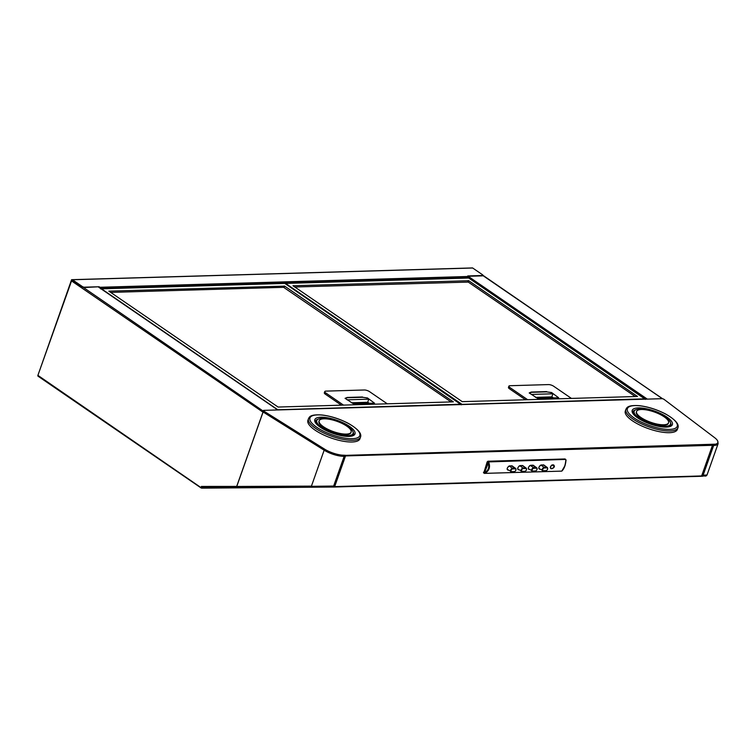 <?xml version="1.0" encoding="UTF-8"?>
<svg xmlns="http://www.w3.org/2000/svg" width="756" height="756" viewBox="0 0 756 756"><rect width="100%" height="100%" fill="white"/><g stroke="black" fill="none" stroke-linecap="round" stroke-linejoin="round"><path stroke-width="1.13" d="M277.934 409.761L461.028 404.214L284.785 283.396L101.191 288.603L278.066 409.941A0.775 0.558 88.3 0 1 278.586 409.922L263.816 410.357A1.54 0.491 19.5 0 0 263.371 410.536A1.54 0.491 19.5 0 0 263.74 411.056L324.74 449.234A15.621 5.018 -160.5 0 0 341.977 455.131L345.445 455.301A0.775 0.558 88.3 0 1 345.492 456.066L334.672 486.609A0.775 0.558 88.3 0 1 334.209 487.034L201.946 488.149A0.775 0.558 88.3 0 1 201.691 488.064L201.209 487.743M703.609 475.618L705.981 476.063L702.078 475.902M334.114 486.656L201.54 487.535M705.972 475.675L701.199 476.271A0.775 0.558 88.3 0 0 701.662 475.855L712.483 445.312A0.775 0.558 88.3 0 0 712.435 444.537L715.346 444.519M482.8 275.467A1.54 0.491 -160.5 0 1 482.848 275.675A1.54 0.491 -160.5 0 1 482.404 275.855L482.526 275.515A1.54 0.491 19.5 0 0 482.971 275.335A1.54 0.491 19.5 0 0 482.574 274.787L472.689 268.011L72.444 279.748A0.775 0.558 -91.7 0 0 71.754 279.966M100.217 288.187A0.775 0.558 -91.7 0 0 99.924 287.271L99.168 286.751L84.266 287.526A1.54 0.491 -160.5 0 1 82.206 286.864L72.103 280.079M472.689 268.011A0.775 0.558 -91.7 0 0 472.169 268.03M72.444 279.748L82.319 286.524A1.54 0.491 19.5 0 0 84.388 287.185L99.168 286.751M482.526 275.515L467.756 275.94L468.512 276.469L99.924 287.271M99.962 288.017L99.045 287.1M468.654 277.858L468.777 277.499A0.775 0.558 -91.7 0 0 468.512 276.469M482.404 275.855L468.229 276.271M334.209 487.034L333.982 486.448A0.775 0.558 88.3 0 1 333.783 486.42M341.854 455.471L715.469 444.178A15.621 5.018 -160.5 0 0 717.831 442.6A15.621 5.018 -160.5 0 0 714.789 437.8L663.985 399.329A1.54 0.491 19.5 0 0 661.954 398.686L647.183 399.121A0.775 0.558 88.3 0 0 646.654 399.13M633.254 413.438A19.344 6.218 -160.5 0 1 633.915 412.719M669.646 425.581A19.344 6.218 -160.5 0 1 669.655 426.327M315.838 422.746A19.344 6.218 -160.5 0 1 316.499 422.028M352.23 434.889A19.344 6.218 -160.5 0 1 352.249 435.636M669.476 425.713A19.344 6.218 -160.5 0 1 669.561 426.365M633.301 413.532A19.344 6.218 -160.5 0 1 633.944 412.946M352.069 435.021A19.344 6.218 -160.5 0 1 352.145 435.673M315.895 422.84A19.344 6.218 -160.5 0 1 316.537 422.254M83.245 287.356L263.627 411.377M202.06 487.422L202.069 487.422A1.002 0.69 -90 0 1 201.37 486.439L236.316 486.41L236.401 487.422L263.353 411.311L262.975 412.162L71.537 280.93A1.002 0.605 -55.6 0 1 72.292 280.079M201.37 486.439L201.502 487.705M201.502 487.941L37.923 375.373M38.273 376.242A1.002 0.605 -55.6 0 1 37.904 375.373L71.593 279.682L72.056 280.221M236.997 487.393L236.401 487.422M311.056 486.316L311.066 486.316A0.775 0.482 89.3 0 0 311.585 487.044L311.368 486.316A0.775 0.482 89.3 0 0 311.859 487.034L311.576 486.675M345.227 455.594L334.445 486.032L311.368 486.316A0.775 0.482 89.8 0 0 311.859 487.034L333.16 486.477A0.775 0.558 88.3 0 1 332.886 486.392L311.878 487.034M345.445 455.509L334.445 486.032A0.775 0.558 88.3 0 1 333.963 486.458L333.16 486.477A0.775 0.558 88.3 0 0 333.642 486.051L344.169 456.312L344.982 456.284A0.775 0.558 -91.7 0 0 344.802 455.32M334.426 486.628L345.416 455.547M263.797 411.302L263.107 412.001L324.154 450.198L324.4 449.508A15.621 5.018 19.5 0 0 324.456 449.546M37.895 375.345L71.858 280.041M77.688 279.512L71.593 279.682M305.745 487.091L237.053 487.403L236.741 486.458L311.056 486.117M466.008 268.125L472.094 267.945M713.088 444.811L712.539 444.585L713.088 444.811L702.305 475.24L707.021 474.995L718.115 443.659A15.621 5.018 -160.5 0 1 713.655 445.473L703.118 475.222A0.775 0.558 88.3 0 1 702.371 475.562M702.305 475.24L702.069 475.93L334.672 486.609M462.228 401.644L637.506 396.465L468.758 280.722L292.969 285.74L462.228 401.644M525.524 399.792L509.45 388.773A3.856 1.238 -160.5 0 1 508.457 387.412L508.892 386.174A3.856 1.238 -160.5 0 1 509.998 385.721L548.516 384.587A3.856 1.238 -160.5 0 1 553.685 386.25L571.47 398.44M635.267 396.569L468.276 282.092L294.717 287.006M527.679 399.726L509.894 387.535A3.856 1.238 -160.5 0 1 508.892 386.174M546.635 391.599L531.326 392.043L529.219 392.912L537.544 398.384L558.646 397.76L551.578 392.534L546.531 391.873M553.43 397.911L551.842 396.824M531.222 394.424L552.919 393.791L551.823 396.881L535.513 397.363M552.919 393.791L550.737 392.496L546.664 391.873L531.355 392.326L529.342 393.129M278.095 407.049L453.373 401.861L284.625 286.118L108.836 291.136L278.095 407.049M341.391 405.188L325.316 394.169A3.856 1.238 -160.5 0 1 324.324 392.808L324.759 391.57A3.856 1.238 -160.5 0 1 325.864 391.117L364.373 389.992A3.856 1.238 -160.5 0 1 369.542 391.646L387.337 403.846M451.134 401.975L283.623 287.327L110.584 292.402M343.545 405.131L325.751 392.931A3.856 1.238 -160.5 0 1 324.759 391.57M362.493 396.995L347.193 397.448L345.086 398.317L353.402 403.78L374.513 403.156L367.444 397.94L362.398 397.278M369.297 403.317L367.709 402.22M347.089 399.82L368.786 399.187L367.69 402.286L351.37 402.759M368.786 399.187L366.603 397.892L362.521 397.269L347.221 397.722L345.199 398.525M316.773 420.563A19.269 6.199 19.5 0 0 321.754 427.386A19.269 6.199 -160.5 0 0 340.795 435.021A19.269 6.199 -160.5 0 0 353.109 433.434A19.269 6.199 -160.5 0 0 348.129 426.611A19.269 6.199 19.5 0 0 329.087 418.975A19.269 6.199 19.5 0 0 316.773 420.563L316.603 421.045A19.269 6.199 19.5 0 0 316.66 422.708L317.095 423.946A18.427 5.925 19.5 0 0 317.539 424.872M350.17 436.155A18.427 5.925 19.5 0 0 350.737 435.862L351.852 435.163A19.269 6.199 19.5 0 0 352.939 433.916L353.109 433.434M316.66 422.708A19.269 6.199 19.5 0 0 321.584 427.868A19.269 6.199 19.5 0 0 324.456 429.644M343.451 435.947A19.269 6.199 19.5 0 0 351.852 435.163M350.926 432.659A16.963 5.453 -160.5 0 1 340.087 434.057A16.963 5.453 -160.5 0 1 323.332 427.338A16.963 5.453 -160.5 0 1 318.956 421.338L319.145 420.79A16.963 5.453 19.5 0 0 323.53 426.79A16.963 5.453 -160.5 0 0 340.285 433.509A16.963 5.453 -160.5 0 0 351.124 432.111L350.926 432.659M319.145 420.79A16.963 5.453 19.5 0 1 329.985 419.391A16.963 5.453 19.5 0 1 346.739 426.11A16.963 5.453 -160.5 0 1 351.124 432.111M316.944 420.204A20.157 6.483 19.5 0 0 315.46 421.413M353.383 434.842A20.157 6.483 19.5 0 0 353.146 433.32M320.09 433.169A27.594 8.874 -160.5 0 1 307.9 420.345L308.505 418.626A27.594 8.874 -160.5 0 0 320.695 431.449A27.594 8.874 -160.5 0 0 360.536 437.053L359.922 438.773A27.594 8.874 -160.5 0 1 320.09 433.169M634.18 411.264A19.269 6.199 19.5 0 0 639.16 418.077A19.269 6.199 -160.5 0 0 658.202 425.713A19.269 6.199 -160.5 0 0 670.515 424.125A19.269 6.199 -160.5 0 0 665.545 417.303A19.269 6.199 19.5 0 0 646.503 409.676A19.269 6.199 19.5 0 0 634.18 411.264L634.01 411.736A19.269 6.199 19.5 0 0 634.067 413.4L634.501 414.638A18.427 5.925 19.5 0 0 634.955 415.564M667.576 426.847A18.427 5.925 19.5 0 0 668.143 426.554L669.258 425.855A19.269 6.199 19.5 0 0 670.345 424.607L670.515 424.125M634.067 413.4A19.269 6.199 19.5 0 0 638.99 418.559A19.269 6.199 19.5 0 0 641.872 420.336M660.867 426.639A19.269 6.199 19.5 0 0 669.258 425.855M668.342 423.351A16.963 5.453 -160.5 0 1 657.503 424.749A16.963 5.453 -160.5 0 1 640.748 418.03A16.963 5.453 -160.5 0 1 636.363 412.029L636.561 411.481A16.963 5.453 19.5 0 0 640.937 417.482A16.963 5.453 -160.5 0 0 657.692 424.201A16.963 5.453 -160.5 0 0 668.531 422.802L668.342 423.351M636.561 411.481A16.963 5.453 19.5 0 1 647.401 410.083A16.963 5.453 19.5 0 1 664.155 416.802A16.963 5.453 -160.5 0 1 668.531 422.802M634.35 410.905A20.157 6.483 19.5 0 0 632.866 412.105M670.789 425.534A20.157 6.483 19.5 0 0 670.553 424.012M637.497 423.861A27.594 8.874 -160.5 0 1 625.307 411.037L625.921 409.317A27.594 8.874 -160.5 0 0 638.111 422.141A27.594 8.874 -160.5 0 0 677.943 427.745L677.338 429.465A27.594 8.874 -160.5 0 1 637.497 423.861M484.483 473.388L484.19 472.717L488.574 461.67L565.261 459.175M564.949 458.968L487.922 461.226L487.147 461.925L483.783 472.916M484.275 473.341L488.716 461.907L565.601 459.412L565.998 460.253C565.535 464.959 564.326 468.361 562.388 470.468M565.753 459.648L565.847 459.686C565.46 464.997 564.108 468.805 561.803 471.101L562.36 470.553L561.803 471.101M561.491 471.13L484.587 473.369C489.236 470.979 490.578 467.17 488.631 461.944L488.385 461.727M483.585 472.869L484.587 473.369L484.36 472.84M487.147 461.925L488.036 462.474M518.899 469.797L518.493 469.816C517.161 468.607 517.662 467.208 519.986 465.601L522.623 465.526L523.681 466.31M529.455 469.495L529.039 469.504C527.716 468.295 528.217 466.896 530.532 465.29L533.169 465.214L534.227 465.998M540.001 469.183L539.595 469.192C538.272 467.992 538.763 466.584 541.088 464.978L543.725 464.902L544.783 465.687M553.458 464.817C555.036 466.168 554.583 467.454 552.088 468.673L551.029 468.711C549.801 467.595 550.255 466.31 552.4 464.845L553.761 465.091L553.751 467.397M508.344 470.109L507.938 470.119C506.615 468.918 507.106 467.51 509.431 465.904L512.067 465.828L513.126 466.622M511.992 465.961L512.833 466.641M507.938 470.119L507.125 468.824M508.486 466.329L511.935 465.979L509.364 466.036M550.774 468.399L550.273 467.491M551.54 465.224L553.326 464.959M522.538 465.658L523.388 466.329M518.455 469.514L517.68 468.512M519.041 466.017L522.49 465.668L519.92 465.724M533.093 465.346L533.944 466.017M528.746 469.032L528.227 468.2M529.597 465.705L533.037 465.365L530.466 465.412M543.649 465.034L544.49 465.705M539.302 468.729L538.782 467.898M540.143 465.403L543.592 465.053L541.022 465.11L544.207 467.444A1.947 1.181 124.4 0 0 542.411 468.881A1.947 1.181 124.4 0 0 542.506 470.799A1.947 1.181 124.4 0 0 542.978 470.922L543.233 470.912M332.895 487.072L702.494 476.233M201.946 487.762L214.033 487.412M201.691 488.064L212.464 487.412M468.777 277.499L100.378 288.301M712.483 445.312L345.294 455.934M278.586 409.922L647.183 399.121M236.326 487.422L262.975 412.162M324.154 450.198L311.368 486.316M324.211 450.236A15.621 5.018 19.5 0 0 344.169 456.312A0.775 0.558 -91.7 0 0 343.971 455.32M98.563 287.11L277.754 409.95M482.971 275.335L662.407 398.724M468.711 276.687L647.306 399.111M468.673 277.783L645.605 399.073M713.475 444.509A0.775 0.558 -91.7 0 1 713.655 445.473L712.842 445.501M462.077 404.365L645.161 398.818L468.408 277.83L285.324 283.207L462.152 404.451M285.324 283.207L284.823 283.387M509.894 387.535L509.45 388.773M468.248 280.552L467.756 281.931M468.758 280.722L468.276 282.092M325.751 392.931L325.316 394.169M284.105 285.957L283.623 287.327M284.625 286.118L284.143 287.497M345.568 424.021A21.31 6.851 19.5 0 0 317.718 417.605A21.31 6.851 19.5 0 0 324.211 429.588A21.31 6.851 19.5 0 0 352.06 436.004A21.31 6.851 19.5 0 0 345.568 424.021M318.049 419.202A20.157 6.483 19.5 0 0 315.517 421.111C316.471 421.536 311.907 421.942 324.39 429.606C333.68 434.246 342.033 436.448 349.442 436.231C352.769 435.494 354.129 434.946 353.524 434.568A20.157 6.483 19.5 0 0 353.156 432.139M348.129 423.351A26.441 8.496 -160.5 0 1 356.189 438.215A26.441 8.496 -160.5 0 1 321.64 430.258A26.441 8.496 -160.5 0 1 313.579 415.394A26.441 8.496 -160.5 0 1 348.129 423.351M662.974 414.713A21.31 6.851 19.5 0 0 635.125 408.306A21.31 6.851 19.5 0 0 641.617 420.289A21.31 6.851 19.5 0 0 669.466 426.696A21.31 6.851 19.5 0 0 662.974 414.713M635.465 409.894A20.157 6.483 19.5 0 0 632.933 411.803C633.878 412.228 629.323 412.634 641.797 420.298C651.096 424.938 659.449 427.14 666.858 426.923C670.175 426.186 671.536 425.637 670.931 425.259A20.157 6.483 19.5 0 0 670.563 422.831M665.545 414.042A26.441 8.496 -160.5 0 1 673.596 428.907A26.441 8.496 -160.5 0 1 639.056 420.95A26.441 8.496 -160.5 0 1 630.995 406.095A26.441 8.496 -160.5 0 1 665.545 414.042M544.339 467.955A1.559 0.945 124.4 0 0 542.77 469.381A1.559 0.945 124.4 0 0 543.347 470.752L545.936 470.676A1.559 0.945 124.4 0 0 547.495 469.249A1.559 0.945 124.4 0 0 546.919 467.879L544.339 467.955L544.207 467.444L546.796 467.369L543.583 465.053M543.347 470.752L538.839 468.427M545.936 470.676L545.69 470.884C547.524 470.156 548.053 469.032 547.297 467.51A1.947 1.181 124.4 0 0 546.796 467.369L546.919 467.879M545.86 470.799A1.947 1.181 124.4 0 0 546.361 470.563M547.599 468.748A1.947 1.181 124.4 0 0 547.297 467.51L543.725 464.921M533.783 468.266A1.559 0.945 124.4 0 0 532.215 469.693A1.559 0.945 124.4 0 0 532.791 471.054L535.38 470.979A1.559 0.945 124.4 0 0 536.94 469.552A1.559 0.945 124.4 0 0 536.363 468.191L533.783 468.266L533.66 467.756A1.947 1.181 124.4 0 0 531.855 469.183A1.947 1.181 124.4 0 0 531.95 471.111A1.947 1.181 124.4 0 0 532.422 471.234L532.678 471.224M532.791 471.054L528.293 468.739M535.38 470.979L535.135 471.196C536.968 470.459 537.507 469.334 536.741 467.822A1.947 1.181 124.4 0 0 536.24 467.68L533.66 467.756L530.447 465.441M535.305 471.111A1.947 1.181 124.4 0 0 535.806 470.875M537.053 469.06A1.947 1.181 124.4 0 0 536.741 467.822L533.538 465.507M536.363 468.191L533.027 465.365M523.228 468.578A1.559 0.945 124.4 0 0 521.668 470.005A1.559 0.945 124.4 0 0 522.245 471.366L524.825 471.29A1.559 0.945 124.4 0 0 526.393 469.863A1.559 0.945 124.4 0 0 525.817 468.503L523.228 468.578L523.105 468.068A1.947 1.181 124.4 0 0 521.3 469.495A1.947 1.181 124.4 0 0 521.404 471.423A1.947 1.181 124.4 0 0 521.876 471.546L522.122 471.536M522.245 471.366L517.737 469.051M524.825 471.29L524.588 471.508C526.422 470.771 526.951 469.646 526.195 468.134A1.947 1.181 124.4 0 0 525.694 467.983L523.105 468.068L519.892 465.753M524.758 471.413A1.947 1.181 124.4 0 0 525.259 471.186M526.497 469.372A1.947 1.181 124.4 0 0 526.195 468.134L522.613 465.535M525.817 468.503L522.982 465.819M512.681 468.89A1.559 0.945 124.4 0 0 511.113 470.317A1.559 0.945 124.4 0 0 511.689 471.678L514.278 471.602A1.559 0.945 124.4 0 0 515.838 470.175A1.559 0.945 124.4 0 0 515.261 468.815L512.681 468.89L512.549 468.37A1.947 1.181 124.4 0 0 510.754 469.807A1.947 1.181 124.4 0 0 510.848 471.725A1.947 1.181 124.4 0 0 511.321 471.848L511.576 471.848M511.689 471.678L507.182 469.353M514.278 471.602L514.033 471.81C515.866 471.082 516.405 469.958 515.639 468.436A1.947 1.181 124.4 0 0 515.138 468.295L512.549 468.37L509.346 466.055M514.203 471.725A1.947 1.181 124.4 0 0 514.704 471.489M515.942 469.684A1.947 1.181 124.4 0 0 515.639 468.436L512.426 466.121M515.261 468.815L511.925 465.979M565.148 459.015L566.074 460.017L565.072 465.479L561.765 471.13L484.662 473.379M484.19 472.717L483.5 472.245M484.209 472.67L484.369 472.755C488.499 470.572 489.699 467.161 487.989 462.54L487.828 462.455M488.716 461.907L487.922 461.226M509.431 465.904L509.298 466.055C507.493 467.321 506.86 468.54 507.389 469.703M552.334 464.968L553.316 464.959M552.4 464.845L552.267 464.987C550.708 465.885 550.122 466.991 550.529 468.295M518.2 469.344L518.493 469.816M519.986 465.601L519.854 465.753C518.049 467.019 517.416 468.229 517.945 469.391M530.532 465.29L530.4 465.441C528.605 466.707 527.962 467.917 528.501 469.079M541.088 464.978L540.956 465.129C539.151 466.395 538.518 467.614 539.047 468.777M551.275 468.351L552.324 468.323A1.692 1.03 124.4 0 0 554.025 466.773A1.692 1.03 124.4 0 0 553.401 465.299L552.343 465.327A1.692 1.03 124.4 0 0 550.652 466.877A1.692 1.03 124.4 0 0 551.275 468.351L551.086 468.436A1.89 1.143 124.4 0 1 550.614 468.314L551.218 468.436M552.324 468.323L552.211 468.427C553.978 467.662 554.507 466.575 553.808 465.167A1.89 1.143 124.4 0 0 553.335 465.034L552.277 465.063A1.89 1.143 124.4 0 0 551.455 465.375M552.286 468.389A1.89 1.143 124.4 0 0 552.825 468.191M554.139 466.272A1.89 1.143 124.4 0 0 553.808 465.167L553.543 464.987M332.706 487.081L702.664 476.233M472.424 267.936L72.179 279.673M278.321 409.846L646.909 399.036M201.228 488.055L38.027 376.176M98.639 287.11L277.83 409.95M305.66 487.091L237.053 487.403M662.625 398.762L482.886 275.553M707.021 474.995C706.18 475.798 707.796 475.363 702.636 475.647L702.163 475.656M718.115 443.659L717.746 441.145M645.501 399.423L469.013 278.028L284.728 283.462M461.368 404.829L284.88 283.424L100.595 288.858M360.536 437.053C361.878 433.453 357.805 428.888 348.318 423.36C339.614 418.852 330.844 416.065 321.98 414.987C309.762 414.165 309.45 417.142 308.505 418.626M677.943 427.745C679.285 424.144 675.212 419.58 665.724 414.052C657.03 409.554 648.251 406.756 639.396 405.679C627.168 404.857 626.856 407.843 625.921 409.317"/></g></svg>
